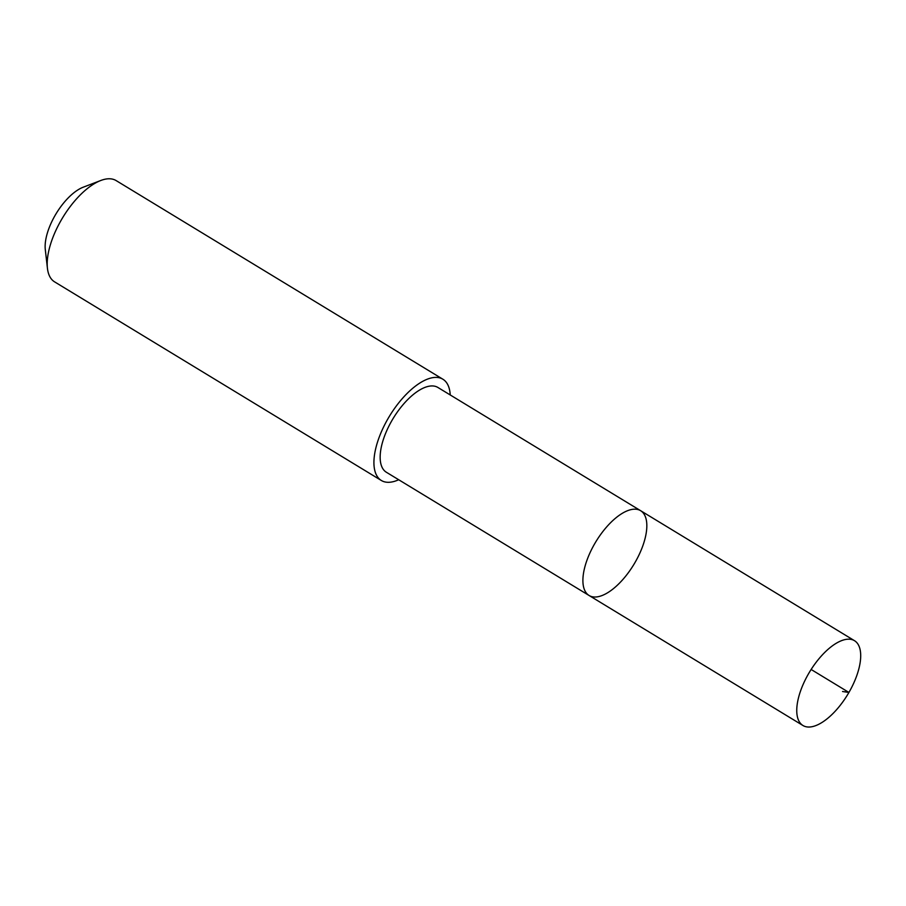 <?xml version="1.0" encoding="UTF-8"?>
<svg xmlns="http://www.w3.org/2000/svg" width="906" height="906" viewBox="0 0 906 906"><rect width="100%" height="100%" fill="white"/><g stroke="black" fill="none" stroke-linecap="round" stroke-linejoin="round"><path stroke-width="1.36" d="M589.093 595.491L386.352 472.241A49.615 22.14 -58.7 0 1 386.579 431.063A49.615 22.14 -58.7 0 1 423.159 388.164A49.615 22.14 -58.7 0 1 437.892 387.462L640.633 510.701A49.615 22.14 121.3 0 0 625.91 511.403A49.615 22.14 121.3 0 0 589.319 554.313A49.615 22.14 121.3 0 0 589.093 595.491A49.615 22.14 121.3 0 0 633.781 564.597A49.615 22.14 121.3 0 0 640.633 510.701A49.615 22.14 121.3 0 0 625.91 511.403A49.615 22.14 121.3 0 0 589.319 554.313A49.615 22.14 121.3 0 0 589.093 595.491L802.954 725.502A49.626 22.14 -58.7 0 1 803.18 684.313A49.626 22.14 -58.7 0 1 839.771 641.403A49.626 22.14 -58.7 0 1 854.505 640.701A49.626 22.14 -58.7 0 1 854.279 681.89A49.626 22.14 -58.7 0 1 817.676 724.811A49.626 22.14 -58.7 0 1 802.954 725.502M398.685 479.75A59.252 26.433 -58.7 0 1 381.324 480.474A59.252 26.433 -58.7 0 1 389.512 416.114A59.252 26.433 -58.7 0 1 442.875 379.218A59.252 26.433 -58.7 0 1 450.225 394.959M381.324 480.474L54.587 281.857A59.252 26.433 -58.7 0 1 47.429 268.267A59.252 26.433 -58.7 0 1 62.774 217.497A59.252 26.433 -58.7 0 1 100.781 180.498A59.252 26.433 -58.7 0 1 116.149 180.6L442.875 379.218M47.429 268.267L45.3 249.626A42.14 18.8 -58.7 0 1 56.217 213.51A42.14 18.8 -58.7 0 1 83.25 187.191L100.781 180.498M811.142 669.477L848.922 692.444L842.535 691.505M640.633 510.701L854.505 640.701"/></g></svg>

